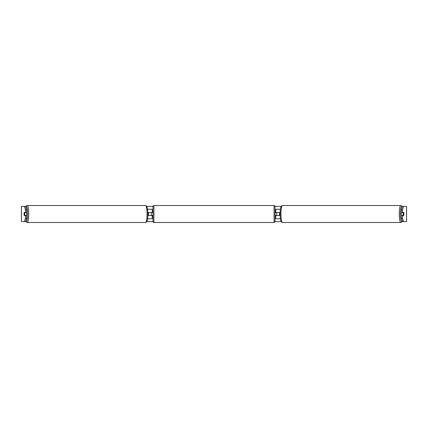 <?xml version="1.0" encoding="UTF-8"?>
<svg xmlns="http://www.w3.org/2000/svg" width="428" height="428" viewBox="0 0 428 428"><rect width="100%" height="100%" fill="white"/><g stroke="black" fill="none" stroke-linecap="round" stroke-linejoin="round"><path stroke-width="0.64" d="M152.213 212.663L147.794 212.475M152.213 212.475L152.213 209.233L147.537 209.233M147.537 218.767L152.213 218.767L152.213 215.338M151.261 215.525L151.261 212.475M147.794 215.525L152.213 215.525M280.463 209.233L275.787 209.233L275.787 212.475L280.206 212.475M280.463 218.767L275.787 218.767L275.787 215.338M276.739 215.525L275.595 215.338L275.595 215.905L275.022 215.905M276.739 215.338L276.739 212.475M280.206 215.525L275.787 215.525M401.491 215.525A1.905 0.332 -90 0 1 401.362 214A1.905 0.332 -90 0 1 401.491 212.475M403.24 214A1.905 0.332 -90 0 1 403.331 212.663L403.807 212.663A1.905 0.332 -90 0 1 403.898 214A1.905 0.332 -90 0 1 403.807 215.338L403.331 215.338A1.905 0.332 -90 0 1 403.24 214M402.058 212.475A1.905 0.332 -90 0 0 402.02 212.663L403.331 212.663M280.201 215.338L279.575 215.338A1.905 0.332 -90 0 1 279.479 214A1.905 0.332 -90 0 1 279.575 212.663L280.201 212.663M402.058 215.525A1.905 0.332 -90 0 1 402.02 215.338L403.331 215.338M26.552 209.677L25.423 209.677L24.428 206.371L25.557 206.371L26.552 209.677L26.552 212.475L24.23 212.475A1.905 0.332 -90 0 0 24.102 214A1.905 0.332 -90 0 0 24.23 215.525L26.552 215.525L26.552 218.323L25.557 221.629L26.012 221.629M25.557 206.371L26.012 206.371M146.799 206.371L152.983 206.371M275.017 206.371L281.201 206.371M401.988 206.371L403.572 206.371L402.577 209.677L401.448 209.677L402.443 206.371M146.799 221.629L152.983 221.629M275.017 221.629L281.201 221.629M401.988 221.629L402.443 221.629L401.448 218.323L401.448 215.525L403.77 215.525A1.905 0.332 -90 0 0 403.77 212.475L402.577 212.475L402.577 209.677M401.448 218.323L402.577 218.323L402.577 215.525M402.577 218.323L403.572 221.629L402.443 221.629M406.6 221.629L406.6 206.371L406.6 221.629L403.572 221.629M406.6 206.371L403.572 206.371M402.577 212.475L401.448 212.475L401.448 209.677M25.423 212.475L25.423 209.677M25.557 221.629L21.4 221.629L21.4 206.371L24.428 206.371M24.428 221.629L25.423 218.323L25.423 215.525M25.423 218.323L26.552 218.323M21.4 221.629L21.4 206.371M26.509 215.525A1.905 0.332 -90 0 0 26.638 214A1.905 0.332 -90 0 0 26.509 212.475M24.669 215.338A1.905 0.332 -90 0 0 24.76 214A1.905 0.332 -90 0 0 24.669 212.663L24.193 212.663A1.905 0.332 -90 0 0 24.102 214A1.905 0.332 -90 0 0 24.193 215.338L25.98 215.338A1.905 0.332 -90 0 1 25.942 215.525M147.799 215.338L148.425 215.338A1.905 0.332 -90 0 0 148.521 214A1.905 0.332 -90 0 0 148.425 212.663L147.799 212.663M24.669 212.663L25.98 212.663A1.905 0.332 -90 0 0 25.942 212.475M153.93 205.515A0.952 0.952 0 0 0 152.978 206.467L152.978 221.533A0.952 0.952 0 0 0 153.93 222.485L274.07 222.485A0.952 0.952 0 0 0 275.022 221.533L275.022 206.467A0.952 0.952 0 0 0 274.07 205.515L153.93 205.515L153.93 222.485M152.978 212.095L152.405 212.095L152.405 212.663L151.261 212.663M151.261 215.338L152.405 215.338L152.405 215.905L152.978 215.905M276.739 212.663L275.595 212.663L275.595 212.095L275.022 212.095M147.676 210.49L147.676 209.233M147.676 218.767L147.676 217.51M280.324 210.49L280.324 209.233M280.324 218.767L280.324 217.51M400.752 222.485L282.443 222.485A8.485 1.471 -90 0 1 280.966 214A8.485 1.471 -90 0 1 282.443 205.515L400.752 205.515A8.485 1.471 90 0 0 399.281 214A8.485 1.471 90 0 0 400.752 222.485L401.614 222.132L402.256 221.003M402.218 220.891A7.533 1.305 -90 0 1 400.383 214A7.533 1.305 -90 0 1 402.218 207.109M406.568 221.629L406.568 206.371M21.432 221.629L21.432 206.371M145.557 205.515C147.141 205.852 147.895 208.677 147.821 214C147.895 219.323 147.141 222.148 145.557 222.485A8.485 1.471 -90 0 0 147.034 214A8.485 1.471 -90 0 0 145.557 205.515L27.248 205.515A8.485 1.471 90 0 1 28.719 214A8.485 1.471 90 0 1 27.248 222.485L26.386 222.132L25.744 221.003M25.782 220.891A7.533 1.305 -90 0 0 27.617 214A7.533 1.305 -90 0 0 25.782 207.109M274.07 222.485L274.07 205.515M400.752 205.515L401.614 205.868L402.256 206.997M282.443 205.515C280.859 205.852 280.105 208.677 280.18 214C280.105 219.323 280.859 222.148 282.443 222.485M145.557 222.485L27.248 222.485M27.248 205.515L26.386 205.868L25.744 206.997"/></g></svg>
